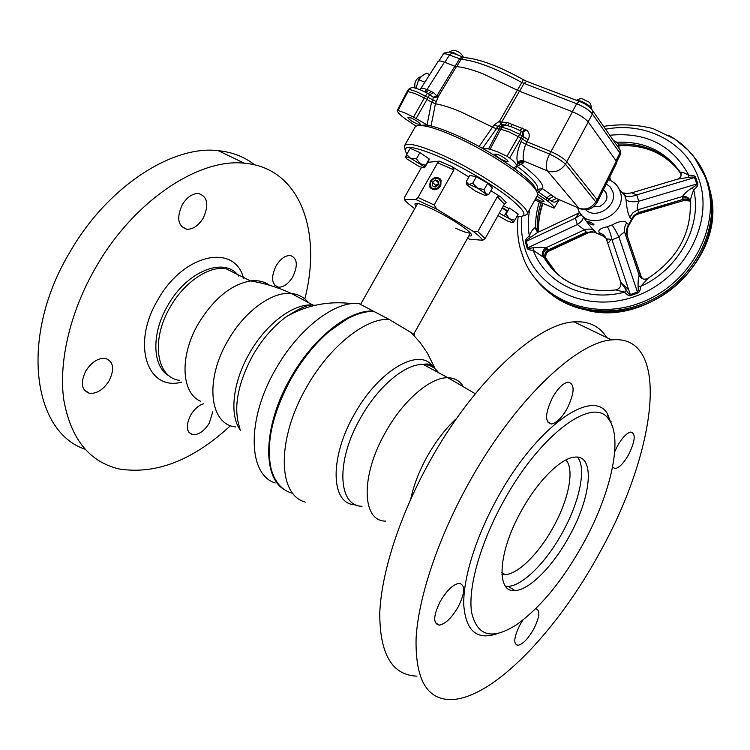 <?xml version="1.0" encoding="UTF-8"?>
<svg xmlns="http://www.w3.org/2000/svg" width="750" height="750" viewBox="0 0 750 750"><rect width="100%" height="100%" fill="white"/><g stroke="black" fill="none" stroke-linecap="round" stroke-linejoin="round"><path stroke-width="1.12" d="M291.15 378.375C276.431 405.056 269.1 429.853 269.147 452.775C269.1 429.853 276.431 405.056 291.15 378.375C302.025 359.456 314.597 343.866 328.856 331.603L347.081 318.938C326.175 330.637 307.528 350.447 291.15 378.375M284.606 489.769C261.825 477.291 263.306 425.025 290.587 378.056C313.078 337.8 349.153 309.619 373.144 311.034L358.256 303.216L351.478 303.581C327.75 306.366 295.894 333.159 275.597 369.309C246.356 419.363 247.884 474.544 275.175 482.981M239.887 428.334C233.062 408.581 237.384 384.253 252.825 355.359C262.444 338.812 273.741 325.837 286.734 316.444L286.734 316.444C299.859 308.062 308.606 304.284 312.975 305.091L314.962 305.334M305.278 502.106L304.303 501.769C277.566 493.837 276.9 438.319 306.506 387.356C329.156 346.734 365.184 318.113 388.941 319.322L373.809 311.381C360.422 311.147 345.544 317.841 329.147 331.462C314.822 343.781 302.194 359.447 291.262 378.459C272.419 413.456 265.697 443.55 271.097 468.75C274.819 482.391 282.094 490.622 292.922 493.434M436.903 371.812L435.525 369.225M388.941 319.322L411.244 332.625L419.972 342.347L427.35 352.969L434.981 368.363L429.375 362.691C413.053 350.316 376.397 374.175 354.234 414.506C331.247 454.397 330.366 497.691 350.306 504.037L357.478 505.406M553.594 526.594C539.419 552.891 518.147 574.387 505.05 574.584L501.928 574.284C514.472 577.772 538.209 555.244 553.594 526.594C568.875 499.031 574.753 468.844 565.819 459.984C574.753 468.844 568.875 499.031 553.594 526.594M411.244 332.625L414.731 334.931M373.153 311.044L373.809 311.381M606.769 337.603C599.644 326.166 588.741 320.925 574.059 321.872C537.225 323.287 473.85 381.141 429.422 461.972C399.591 515.681 381.103 573.403 379.762 613.716C379.866 654.366 392.259 675.188 416.944 676.163M600.628 550.913C656.812 450.272 671.691 333.516 611.559 339.909C575.972 342.234 513.094 402.037 467.981 484.538C437.7 539.344 418.35 597.863 416.091 638.306C415.228 679.031 426.741 699.469 450.647 699.6C493.106 699.15 558.478 629.559 600.628 550.913M521.044 511.425C498 552.497 495.909 592.959 514.941 590.55C529.575 590.156 553.509 565.519 569.578 535.678C591.459 496.547 595.378 454.669 574.819 457.116C561.112 457.753 537.525 481.05 521.044 511.425M583.744 542.756C610.95 493.294 623.212 438.684 608.962 419.7C594.384 394.875 540.309 433.266 502.959 502.387C480.019 544.069 467.784 588.347 471.628 612.506C477.197 636.319 492.225 640.35 516.712 624.581C540.797 607.266 563.137 579.994 583.744 542.756M612.619 427.031L607.341 413.588C592.2 387.553 535.8 427.031 496.884 498.994C475.556 537.75 462.919 579.084 463.772 605.119C465.853 631.266 477.15 640.725 497.663 633.516M552.525 397.538C544.997 413.503 544.65 422.325 551.484 423.994C556.594 422.963 561.825 417.797 567.197 408.506C574.716 392.662 575.034 383.869 568.144 382.116C563.119 383.119 557.916 388.266 552.525 397.538M612.553 467.156L615.188 468.6C619.341 467.728 623.85 463.031 628.706 454.519C635.203 441.066 635.925 433.575 630.891 432.037C626.794 432.891 622.303 437.569 617.419 446.081L614.709 451.772M522.881 620.091L519.9 624.984C513.872 637.275 513.178 644.062 517.828 645.337C522.722 644.372 528.019 638.944 533.747 629.053C539.766 616.838 540.441 610.069 535.753 608.738L535.669 608.747M440.184 601.538C433.247 615.806 432.919 623.663 439.2 625.125C445.378 624 451.725 617.916 458.222 606.844C465.159 592.669 465.459 584.831 459.122 583.322C453.047 584.4 446.737 590.475 440.184 601.538M230.531 425.606C193.097 460.322 155.934 474.769 119.053 468.966C89.212 461.822 70.781 438.769 63.769 399.797C58.453 361.575 70.284 311.212 96.056 266.934C134.241 200.306 199.275 157.969 244.313 163.219C300.122 167.756 322.266 231.431 304.828 298.931M84.956 449.184C32.062 431.569 19.444 335.625 70.097 251.747C107.784 186.216 172.744 144.984 218.212 150.656C232.322 152.109 244.462 156.834 254.644 164.841M169.922 376.378L169.922 376.378C152.363 367.903 150.741 334.172 167.831 305.428C187.219 270.591 225.009 256.331 238.697 276.075M292.809 276.788C288.431 283.884 283.622 287.334 278.4 287.156C271.519 284.494 270.75 277.397 276.084 265.856C280.472 258.806 285.244 255.356 290.391 255.506C297.356 258.197 298.163 265.294 292.809 276.788M203.184 218.175C198.431 225.75 192.956 229.444 186.75 229.247C177.816 226.116 176.353 217.884 182.353 204.553C187.097 197.044 192.525 193.359 198.619 193.509C207.694 196.669 209.213 204.9 203.184 218.175M109.144 380.766C103.378 389.709 96.806 393.881 89.409 393.309C81.403 390.225 80.203 382.772 85.828 370.931C91.603 362.044 98.128 357.863 105.384 358.397C113.541 361.481 114.787 368.944 109.144 380.766M212.737 411.816L209.334 423.038C204.169 431.212 198.562 435.084 192.497 434.653C186.263 432.075 185.644 425.578 190.659 415.153C194.241 409.209 198.478 405.431 203.372 403.819M577.463 457.134C586.678 467.812 579.731 501.244 562.856 531.778C545.822 563.484 519.769 588.909 505.453 586.153M243.506 278.241C235.003 243.178 183.656 253.303 157.866 299.841C131.081 344.147 147.328 391.575 181.8 382.116M416.128 206.184C414.141 203.887 414.647 202.988 417.647 203.475C420.459 204 424.772 205.594 430.575 208.256C446.044 215.287 467.166 228.6 470.794 233.541C472.341 235.547 471.713 236.306 468.9 235.828M455.597 228.197C463.387 231.788 468.272 233.362 470.269 232.931M467.494 238.322L469.537 239.156L482.728 240.291C481.659 238.322 478.463 235.331 473.137 231.328L477.787 231.6L485.138 238.519L482.728 240.291M430.322 181.359L429.834 187.097C433.106 190.912 436.753 190.566 440.775 186.047L441.056 180.131C437.662 176.156 434.091 176.569 430.322 181.359M468.834 177.066L452.194 166.734L453.938 169.894L437.634 162.759L439.387 161.147L427.978 162.3M516.9 216.403L517.294 216.459C528.572 217.387 525.487 210.825 508.059 196.772C490.706 183.375 460.959 166.125 438.066 156.206C411.403 145.266 401.006 144.525 406.884 153.994L406.931 154.059M405.009 149.531L404.587 145.566C407.541 142.556 418.781 145.162 438.3 153.403C480.262 171.075 534.647 209.278 526.688 214.65L523.341 215.869M526.969 214.144L537.112 195.984C538.144 194.606 537.534 192.356 535.294 189.234C526.753 176.353 482.203 147.572 449.269 134.016C438 129.3 429.234 126.525 422.981 125.7C418.8 125.175 416.194 125.606 415.153 126.984L414.872 127.481M418.875 125.512L425.719 124.95C431.794 125.747 440.297 128.419 451.219 132.975C483.113 146.081 526.181 173.925 534.478 186.478L536.728 191.512M421.434 167.475L404.325 197.672L404.766 200.053C406.519 202.238 409.838 205.106 414.722 208.678M453.938 169.894L434.147 204.947L436.697 209.091L415.716 199.444L417.966 197.522L434.147 204.947M437.634 162.759L417.966 197.522M415.716 199.444L404.363 199.509M422.925 164.85L422.597 165.422M504.394 204.15L497.306 196.8L500.728 196.866L506.269 202.641L504.394 204.15L485.138 238.519M497.306 196.8L477.787 231.6M503.428 205.884L509.147 208.584M507.787 211.013L502.453 207.609M500.728 196.866L490.856 190.734M473.137 231.328L436.697 209.091M435.141 188.672C441.731 188.081 442.181 177.291 435.581 178.397C429.028 178.997 428.541 189.741 435.141 188.672M431.016 188.606C428.484 183.609 430.162 180 436.059 177.787L440.231 178.941M432.206 185.7L435.206 187.088L438.366 184.913L438.516 181.35L435.516 179.972L432.366 182.147L432.206 185.7M438.422 183.609L435.806 185.409L435.75 186.722M435.806 185.409L432.366 182.147M438.459 182.794L435.516 179.972M576.337 100.266C579.544 98.616 581.925 98.306 583.491 99.319C587.522 102.131 591.075 100.612 591.384 108.816C590.644 106.444 587.184 103.894 581.016 101.175L576.45 100.312M459.066 55.538L453.225 52.481L449.213 52.041M479.1 146.503L493.856 125.156L499.556 121.153L517.35 90.216L482.672 73.65C471.731 69.469 462.975 67.125 456.394 66.619L438.375 96.375L435.431 103.791L431.044 125.972M492.591 127.172L460.256 111.562C450.122 107.447 441.853 104.859 435.459 103.791M420.806 76.997L420.216 76.903C415.809 78.909 414.094 82.613 415.059 88.031M436.622 101.803L428.119 97.434L426.984 99.45L431.681 102.234L432.891 100.209L433.238 97.209L436.847 95.916L438.375 96.375L435.506 97.528L433.238 97.209L427.462 93.281C421.5 90.075 416.306 88.097 411.881 87.356L413.934 87.741M407.334 91.237L408.431 89.344L409.191 89.297L397.969 110.494L404.672 112.809L413.569 117.103L427.078 124.894L431.541 102.103M407.184 91.359L415.125 93.591L424.331 97.969L413.569 117.103M528.178 139.716L522.263 135.966L522.666 132.263L521.512 131.419L519.637 134.288L510 129.741L501.9 127.088L490.087 149.25L497.916 151.959L506.972 156.291L519.637 134.288L522.263 135.966L521.1 138.075L522.459 139.162L523.622 137.053L523.097 132.609L522.347 131.869L526.725 130.256C529.481 132.759 529.969 135.909 528.178 139.716L525.637 144.234C523.097 152.156 522.506 157.762 523.847 161.044L523.528 162.853L517.144 166.387L515.297 169.162M503.719 124.753L500.391 124.753L497.606 126.609L496.369 128.7L500.653 129.15L508.781 131.831L521.1 138.075L509.7 158.006C514.481 161.728 516.788 164.372 516.609 165.938L517.856 163.875C519.459 161.738 521.503 161.194 523.997 162.244M521.634 131.409L523.097 132.609L521.512 131.419C515.203 128.062 509.616 125.925 504.731 125.016L501.9 127.088L500.241 126.825L502.594 124.922L500.391 124.753L500.869 124.631L499.556 121.153L501.647 122.175L507.094 122.391L526.725 130.256M411.234 117.994C416.85 120.703 419.916 122.906 420.431 124.594L417.037 123.909C411.45 121.219 408.403 119.025 407.878 117.328L411.234 117.994M536.887 196.387C541.556 198.834 543.956 200.625 544.059 201.759L540.131 200.869L535.688 198.544M507.581 160.388L508.041 161.503C504.675 161.428 500.447 159.338 495.356 155.231L494.869 154.088C498.253 154.162 502.491 156.263 507.581 160.388M619.022 148.444L620.138 150.047L619.837 153.019L592.397 113.963C589.247 110.138 583.997 106.725 576.656 103.725L521.859 82.538C496.116 68.438 475.875 60.684 461.119 59.288L449.475 55.022C446.269 53.737 444.188 53.466 443.241 54.188L443.137 54.356M616.753 161.897L620.306 154.716L619.837 153.019L616.031 160.716M613.209 140.137C616.434 143.091 618.488 140.653 619.041 148.331L617.222 145.866M580.059 101.681L579.263 101.381L576.656 103.725L572.344 111.712M591.562 109.153L592.734 110.831L592.397 113.963L588.15 121.856M558.366 199.622C556.106 202.397 553.725 202.847 551.213 200.963L538.416 191.944L537.45 189.328L542.541 188.691L556.275 198.459L578.812 208.144L547.5 170.953L523.847 161.044C521.362 160.097 519.319 160.706 517.716 162.872C516.047 158.128 517.172 151.031 521.081 141.572L522.459 139.162L527.016 141.825L550.969 151.631L572.475 111.759L519.459 91.228L501.647 122.175L500.869 124.631L505.153 124.884L507.094 122.391M537.337 192.938L542.541 188.691C543.469 186.778 542.1 183.694 538.434 179.428C534.675 175.125 528.919 170.062 521.147 164.259L517.95 163.763M572.475 111.759C579.778 114.862 585.028 118.275 588.244 121.988L565.472 164.184L595.819 201.947L597.188 199.734L566.878 161.766C563.541 158.231 558.244 154.847 550.969 151.631L549.562 154.059C545.944 161.559 545.259 167.194 547.5 170.953C554.644 173.138 560.634 170.878 565.472 164.184C562.031 160.884 556.725 157.509 549.562 154.059L525.637 144.234L521.081 141.572M578.812 208.144C585.609 210.3 591.281 208.228 595.819 201.947L596.222 203.709C592.359 208.941 587.25 210.722 580.875 209.044M588.244 121.988L616.303 161.091L597.188 199.734L597.722 201.291L596.325 203.541M507.647 125.644L506.728 125.409M490.087 149.25L488.522 148.959L500.241 126.825L493.856 125.156M496.369 128.7L492.638 127.2M510.459 126.516L512.85 124.228M519.712 130.491L522.497 128.128M519.75 130.491L522.309 131.634L525.3 129.338M536.503 190.2L537.45 189.328C538.284 187.528 536.953 184.631 533.475 180.628C529.903 176.578 524.466 171.834 517.144 166.387L516.562 166.088M516.609 165.938L513.694 168M517.612 164.288L517.716 162.872M509.7 158.006L506.972 156.291M496.481 128.672L482.587 148.266L488.522 148.959M416.109 118.519L426.984 99.45L424.331 97.969L425.484 95.963L427.462 93.281L430.387 94.931L429.703 94.472L428.119 97.434L416.306 91.603L409.191 89.297L411.881 87.356L408.431 89.344M408.609 90.234L408.572 89.259M412.519 87.45L413.522 87.647M397.969 110.494L397.162 110.7C397.772 112.566 400.528 115.312 405.422 118.941L415.359 125.691M431.681 102.234L435.431 103.791M427.078 124.894L427.734 125.259M427.922 93.45L429.919 94.538L433.556 92.663L436.847 95.916L454.838 66.197L456.394 66.619M431.381 91.406L428.325 93.534L425.869 92.419L428.653 90.216L433.556 92.663M424.425 91.734L427.013 89.55L428.653 90.216M419.812 89.672L420.947 88.491C421.744 87.966 423.769 88.322 427.013 89.55L444.431 62.166C441.197 60.909 439.125 60.638 438.197 61.331L438.094 61.5M429.778 74.559L426.328 73.191L421.734 76.144L418.622 79.706L415.997 88.303M418.622 79.706L424.903 82.219M444.431 62.166L454.838 66.197M517.35 90.216L519.459 91.228M616.303 161.091L616.763 162.787L597.759 201.216M553.556 196.294L548.906 199.144L547.753 201.113C552.188 204.478 554.297 206.812 554.081 208.134L559.153 199.753L554.072 208.153L534.891 199.959M551.213 200.963L556.275 198.459M551.081 194.522L546.947 197.747L545.803 199.725L537.591 194.147M545.803 199.725L547.753 201.113M444.834 62.325L449.475 55.022L452.128 52.894L453.038 53.241M692.663 155.287C698.653 162.338 703.303 170.269 706.594 179.081L710.55 193.903C717.656 234.412 691.566 280.969 650.381 300.553C609.263 320.363 560.794 310.641 536.691 280.387M546.028 259.012L533.203 250.228L533.325 247.697C537.863 247.153 542.016 247.209 545.794 247.847C542.775 250.116 541.8 252.975 542.888 256.425M629.747 294.544L630.309 294.553M587.934 221.803C590.044 224.091 592.059 225.122 593.981 224.897L593.897 224.391C591.469 222.591 589.434 221.588 587.784 221.381L587.934 221.803M582.759 216.056C587.259 222.834 591.103 227.691 594.291 230.625L596.438 233.156M604.237 236.625L595.884 232.791M600.984 235.022L599.653 232.969C597.356 230.438 599.934 228.347 607.388 226.716L612 224.991C619.472 221.016 624.384 220.294 626.756 222.825L628.556 224.719L631.481 219.412L629.812 217.294C627.956 213.825 626.7 207.928 626.025 199.622L624.075 193.275C625.031 192.356 623.916 194.409 632.222 192.684L632.222 192.684M681.103 173.944L680.55 172.134C682.228 172.088 684.984 173.128 688.828 175.237C692.85 175.181 695.109 175.866 695.625 177.272L697.791 183.684C698.241 185.128 696.891 187.181 693.731 189.863C691.969 194.006 690.816 197.841 690.272 201.356C689.316 197.719 686.681 196.116 682.369 196.566L637.5 209.85L639.712 213.15L638.438 213.909C636.094 214.397 633.806 216.572 631.603 220.425L631.5 219.525L628.594 224.784L627.319 228.516L627.131 234.853L626.906 229.809L628.837 225.075M603.628 189.694C609.084 195.9 607.809 201.487 599.812 206.456L593.4 206.841M592.341 231.844L587.072 232.903L584.353 229.856L577.284 224.522C581.531 221.841 583.472 219.281 583.116 216.844M563.691 279.009C556.575 273.834 550.791 267.544 546.356 260.147L543.722 256.997C542.503 253.5 543.703 250.763 547.331 248.756L545.794 247.847L584.353 229.856C587.981 228.637 591.3 228.891 594.291 230.625M648.075 278.287L640.763 286.331C640.331 290.222 639.328 292.462 637.744 293.053L637.434 292.078C638.212 291.788 638.428 289.8 638.062 286.097C638.025 280.988 638.391 277.359 639.159 275.212L640.35 277.181C642.459 279.244 644.869 279.703 647.597 278.55M690.262 201.525C689.034 198.244 686.466 197.081 682.547 198.038L682.369 196.566C684.356 193.688 687.562 190.809 691.978 187.931L693.731 189.863C702.347 225.928 678.553 269.587 640.763 286.331L638.062 286.097M637.744 293.053L630.637 295.584C629.044 296.119 627.019 294.966 624.562 292.125L626.419 290.269C628.237 293.428 629.541 294.872 630.328 294.609L637.434 292.078L618.975 237.112C616.378 231.656 614.053 227.616 612 224.991M527.081 248.072L525.384 241.781C525.028 240.375 526.331 238.406 529.294 235.866L530.513 237.366C527.512 239.362 526.106 240.712 526.284 241.406L527.981 247.688L527.081 248.072C527.484 249.459 529.528 250.181 533.203 250.228C545.334 283.238 585.225 302.728 624.562 292.125L615.759 289.95M615.788 289.875C619.791 288.759 621.431 286.172 620.719 282.103C621.394 286.031 619.837 288.628 616.041 289.913C583.753 293.184 560.016 282.853 544.828 258.919C554.419 274.537 568.753 284.634 587.841 289.191M607.388 226.716C609.103 229.472 610.631 233.794 611.981 239.709C608.016 238.753 606.206 238.716 606.562 239.588L620.644 281.887L626.419 290.269M621.366 283.228L621.188 282.431M622.031 284.166L621.825 283.266M628.744 289.875L623.475 284.906L623.559 286.191M622.819 285.225L622.65 284.034M608.784 242.447L610.903 239.7M626.869 234.9L624.844 232.791L639.159 275.212L641.428 277.275L626.756 234.516C625.969 232.753 626.269 230.016 627.647 226.303L628.519 224.775M642.009 278.503L641.644 277.838M640.847 276.291L626.906 235.003M606.562 239.588C605.438 236.269 603.131 234.056 599.653 232.969M630.637 295.584L611.981 239.709L618.975 237.112C621.553 233.737 623.503 232.294 624.844 232.791C623.944 229.369 624.581 226.05 626.756 222.825M627.347 235.566L626.756 234.516M628.594 224.784L627.647 226.303M606.666 238.697L607.369 239.653L606.619 238.688M607.247 240.038L606.403 238.734M606.066 238.322L602.597 235.65L595.837 232.762M601.041 235.041L602.597 235.65M639.947 275.578L642.891 278.888M690.262 201.572C688.134 199.275 685.753 198.534 683.128 199.359L639.441 212.278M690.272 201.356L690.309 202.059C691.359 233.775 677.062 259.312 647.419 278.672C644.963 279.75 642.6 279.253 640.35 277.181L640.331 276.497L641.278 277.266M640.856 276.309L642.366 278.672M689.897 201.084L683.812 200.109L682.547 198.038M685.847 199.894L684.628 200.269L689.484 200.738M639.375 213.628L684.6 200.269L639.712 213.15C635.897 214.303 633.206 216.581 631.65 219.975M623.559 194.147L624.403 194.597M639.328 212.316C635.934 213.675 633.581 215.541 632.278 217.912L631.5 219.525M626.025 199.622C628.35 201.741 632.597 202.284 638.766 201.263C637.369 205.116 636.947 207.984 637.5 209.85L632.859 212.841L629.812 217.294M631.481 219.412L632.278 217.912M631.772 192.834L636.75 194.859C630.966 197.025 626.953 197.203 624.712 195.403L619.434 189.591L620.175 191.569C628.903 216.272 584.569 233.4 577.856 208.284M691.978 187.931C695.391 186.037 696.984 184.744 696.75 184.031L694.594 177.628C694.35 176.925 692.297 176.859 688.453 177.422L677.756 179.1M624.056 193.312L622.106 192.394M624.394 194.569L623.663 194.156M618.244 144.066C645.394 143.081 666.356 153.075 681.131 174.047M681.225 175.031L680.513 172.622C665.569 151.191 644.25 141.056 616.584 142.238M529.763 209.147C528.047 218.175 527.888 227.081 529.294 235.866C530.972 231.788 532.866 229.059 534.984 227.681L535.706 227.859L536.512 230.316L538.612 232.069M539.25 202.322C536.559 210.778 535.378 219.291 535.706 227.859L537.253 228.975L538.237 231.825M534.984 227.681L536.916 231.225L538.931 231.919M537.253 228.975C536.953 220.322 538.2 211.725 540.984 203.194M609.553 177.375L610.397 180.497M537.253 229.097L538.584 231.891M538.453 231.862L538.425 231.188C538.003 222.009 539.325 212.906 542.372 203.869M537.6 229.612L538.209 231.816M547.331 248.756L549.122 250.556L548.419 251.344C546.741 251.719 545.803 253.884 545.597 257.859L556.819 273.628M549.066 251.016C546.225 252.469 545.072 254.747 545.597 257.859L545.625 258.731M548.522 249.797L586.078 232.322M548.494 249.816C545.522 251.325 544.341 253.912 544.95 257.578L545.288 257.991C544.491 254.616 545.775 252.141 549.122 250.556L587.072 232.903C590.212 231.459 593.194 231.459 596.034 232.931M586.172 232.275L594.459 232.088M579.159 212.841L575.438 218.166L525.384 241.781M581.353 214.509L575.438 218.166L577.284 224.522L527.981 247.688C528.178 248.381 529.959 248.381 533.325 247.697M544.95 257.578L545.325 258.356M546.356 260.147L545.381 258.478M539.513 231.638L578.372 213.216M537.863 231.309L536.512 230.316L538.191 232.05L530.513 237.366M679.228 178.659L681.066 175.978L680.55 172.134M609.797 135.244C646.031 131.794 672.375 145.125 688.828 175.237L688.453 177.422M472.678 183.272L477.469 188.072L485.541 193.641L486.384 195.15L484.584 195.225L475.697 191.306L467.025 185.034L472.678 183.272L476.325 176.803L469.791 175.369L466.172 181.791L468.506 184.134L477.469 188.072L484.078 189.637L485.541 193.641L488.794 194.409L486.337 195.225M466.762 184.294L466.172 181.791M484.078 189.637L487.725 183.159L476.325 176.803M487.725 183.159L492.403 187.978L488.794 194.409M499.322 213.197L509.513 218.794L514.753 220.256L518.203 214.088L509.447 208.041L505.988 214.228L509.513 218.794L512.541 221.194L513.131 222.619M514.753 220.256L513.234 222.544L512.372 222.675L507.619 221.053L497.972 215.616M502.238 208.003L506.934 211.237L504.441 215.7M506.934 211.237L507.516 211.5M419.447 166.669L406.688 158.822L405.572 157.209L406.631 154.584L410.606 158.287L416.391 158.859L420.169 163.622L425.7 165.234L424.556 167.803L428.681 161.053L429.244 158.972L425.7 165.234L423.497 166.219L424.556 167.803L419.447 166.669M405.572 157.35L405.572 157.209C405.806 156.591 407.484 156.947 410.606 158.287L423.497 166.219M406.631 154.584L410.184 148.341L419.953 152.578L416.391 158.859M429.244 158.972L419.953 152.578M240.394 430.219C229.162 415.387 232.678 382.172 249.431 353.316C266.184 323.456 294.084 302.944 312.975 305.091L291.469 293.512C298.538 294.262 304.2 297.309 308.466 302.662M235.669 426.938C209.728 424.65 204.338 380.438 227.85 340.725C244.444 311.231 272.372 291.159 291.469 293.512C278.072 287.381 264.422 283.191 250.519 280.941C258.009 280.041 264.356 281.484 269.569 285.281M310.359 305.381L310.931 306.347M200.662 401.269C181.153 393.272 179.316 355.837 198.488 323.447C213.806 298.612 231.15 284.438 250.519 280.941L222.994 267.244M179.475 380.325C156.328 377.587 150.6 339.816 170.316 306.881C184.219 282.338 208.434 266.006 225.478 268.594M438.516 372.684C434.916 367.472 429.844 364.744 423.3 364.491C405.637 363.45 378.056 386.288 360.469 418.069C335.663 460.988 337.856 506.128 362.025 506.287M462.722 385.659C459.262 380.541 454.341 377.906 447.947 377.756C430.594 376.988 403.106 400.359 385.341 432.581C360.3 476.1 361.837 521.381 385.622 521.109M456.788 418.238C445.828 428.203 435.919 441.038 427.059 456.75C419.016 471.366 413.569 485.503 410.728 499.153M439.387 161.147L452.194 166.734M455.072 66.281L459.553 58.875L462.206 56.738L452.128 52.894C450.562 50.962 441.872 53.138 443.241 54.188L438.919 60.975M465.637 57.6L463.359 57.487L461.119 59.288L456.666 66.638M517.416 90.253L523.397 79.706L526.603 81.3L523.978 83.55L519.544 91.256M504.591 124.866L502.594 124.922L506.569 125.316M507.909 125.719L507.328 125.512L509.812 123.094M517.706 164.194L520.153 162.384L523.528 162.853M463.209 57.188L462.206 56.738L463.359 57.487C478.697 58.603 498.713 66.009 523.397 79.706L523.378 79.697M463.294 57.244L464.044 57.506M527.456 81.619L579.263 101.381C585.131 103.463 589.622 106.612 592.734 110.831L620.138 150.047C620.953 152.606 621.028 154.134 620.353 154.631M521.831 216.487C520.828 226.509 521.578 236.259 524.1 245.728C535.003 288.516 586.191 313.941 634.847 296.494C683.709 279.694 714.469 223.153 699.019 179.597C686.906 142.322 645.506 121.369 605.578 129.206M668.916 135.431C686.1 145.022 698.269 159.056 705.422 177.544L706.134 179.541C721.997 224.138 692.419 282.103 643.022 301.781C593.841 322.031 539.4 300.309 523.462 258.253L520.5 249.422M551.766 294.713C580.191 316.613 625.444 318.103 661.097 296.391C696.778 274.772 717.647 232.444 711.262 195.544L708.038 182.766L699.778 165.628M585.562 209.728C596.091 220.153 617.962 205.725 612.797 191.644L610.359 187.106L606.347 183.853M609.853 180.253C614.278 182.184 617.466 185.297 619.434 189.591C617.062 184.838 613.387 181.528 608.419 179.672M695.625 177.272L636.75 194.859L638.766 201.263L697.791 183.684M618.947 145.538C643.041 144.375 662.644 152.306 677.756 169.303M680.803 173.269L681.159 173.784M610.744 180.656L609.75 176.972M608.625 179.241L608.775 179.803M529.931 249.938L529.538 248.212M351.478 303.581C328.341 300.825 306.759 305.109 286.734 316.444M434.981 368.363C431.934 364.838 428.55 363.441 424.828 364.181L423.3 364.491L447.947 377.756L475.294 393.75M505.05 574.584L501.853 572.606M360.562 304.425L417.666 203.475M413.672 334.209L470.428 233.109M574.059 321.872L611.559 339.909M508.116 586.303L514.941 590.55M608.962 419.7L607.341 413.588M547.537 421.884L551.484 423.994M612.572 467.194L615.188 468.6M515.231 643.65L517.828 645.337M435.262 622.519L439.2 625.125M609.956 421.181L611.362 421.913M244.313 163.219L218.212 150.656M278.4 287.156L274.659 285.141M186.75 229.247L181.341 226.359M89.409 393.309L84.047 389.747M192.497 434.653L188.794 432.253M404.587 145.566L415.153 126.984M425.719 124.95L422.981 125.7M534.478 186.478L535.294 189.234M449.381 51.881C452.334 50.269 454.462 49.913 455.775 50.812C459.028 51.675 461.597 53.831 463.472 57.309M420.703 77.1L420.216 76.903M559.275 199.753L578.822 208.162M397.172 110.531L407.194 91.331M438.197 61.331L420.038 89.766M606.581 193.519L603.525 189.562M588.441 310.725C651.722 325.706 724.875 259.059 711.262 195.544L710.55 193.903M631.603 220.425L628.931 225.272M601.069 235.106L600.506 234.919M679.837 178.481L632.231 192.684M538.387 231.853L537.441 230.4M588.159 232.875L549.047 251.053M578.372 213.206L579.816 212.456M681.122 173.597L680.644 172.922M657.525 153.197C645.741 147.366 632.906 144.919 619.041 145.856M542.747 204.047C539.559 213.291 538.191 222.572 538.631 231.891M603.6 126.375C620.391 123.806 636.844 124.538 652.959 128.559L674.869 139.069L687.994 150.028L694.359 157.453L706.594 179.081M520.35 248.869C517.612 238.481 516.872 227.709 518.147 216.562"/></g></svg>
